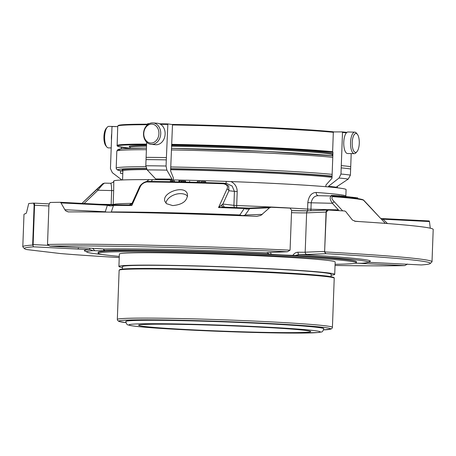 <?xml version="1.0" encoding="UTF-8"?>
<svg xmlns="http://www.w3.org/2000/svg" width="456" height="456" viewBox="0 0 456 456"><rect width="100%" height="100%" fill="white"/><g stroke="black" fill="none" stroke-linecap="round" stroke-linejoin="round"><path stroke-width="0.68" d="M256.722 332.19A86.11 2.81 -177.9 0 0 310.741 331.558A86.11 2.81 -177.9 0 0 224.791 325.595A86.11 2.81 -177.9 0 0 138.641 325.248A86.11 2.81 -177.9 0 0 256.722 332.19M125.81 321.497L125.816 321.389A99.066 3.232 2.1 0 1 187.957 320.665A99.066 3.232 2.1 0 1 323.811 328.645L323.806 328.759A99.066 3.232 -177.9 0 0 224.928 321.896A99.066 3.232 -177.9 0 0 125.81 321.497C126.375 323.863 127.178 325.008 128.21 324.94L130.678 325.59C136.538 326.627 149.5 327.744 169.564 328.947C198.058 330.606 228.325 331.825 260.365 332.618L301.251 333.091L318.653 332.487L321.161 332.019C322.187 332.162 323.07 331.073 323.806 328.759M331.073 276.735L331.17 274.238A104.424 3.409 -177.9 0 0 226.94 267.005A104.424 3.409 -177.9 0 0 122.464 266.583L122.373 269.086M331.136 275.133A107.975 3.523 -177.9 0 0 334.721 274.37A107.975 3.523 -177.9 0 0 226.945 266.891A107.975 3.523 -177.9 0 0 118.913 266.458A107.975 3.523 -177.9 0 0 122.43 267.484M334.721 274.37L335.171 261.972A107.975 3.523 -177.9 0 0 227.396 254.494A107.975 3.523 -177.9 0 0 119.364 254.06L118.913 266.458M119.278 256.375A129.219 4.218 2.1 0 1 98.143 253.279A129.219 4.218 2.1 0 1 179.197 252.339A129.219 4.218 2.1 0 1 356.398 262.753A129.219 4.218 2.1 0 1 335.086 264.286M356.398 262.753L356.438 261.715A129.219 4.218 -177.9 0 0 179.236 251.302A129.219 4.218 -177.9 0 0 98.177 252.242L98.143 253.279M244.154 215.83A7.535 6.925 87.7 0 0 245.094 215.038A7.535 5.136 35.7 0 1 239.822 214.953A7.535 0.519 -87.8 0 0 239.856 215.66M111.116 212.148A7.535 5.58 90 0 0 111.304 211.932A7.535 5.86 17.4 0 1 110.597 212.143M106.334 212.086A7.535 5.86 17.4 0 1 105.268 211.755A7.535 2.953 -87.1 0 0 105.393 212.074M355.743 197.642L353.206 197.408M357.629 198.548L357.658 197.847L355.817 197.75M342.222 196.143L344.052 196.24L344.023 197.02M339.418 195.903L342.228 196.023L342.194 196.855M349.969 197.602L349.991 196.952L344.046 196.382M353.189 197.961L353.212 197.334L349.991 197.009M339.389 196.61L339.424 195.675L331.335 195.379L331.312 195.994M60.899 202.738L60.175 202.299A2.155 1.778 -90.6 0 1 60.295 202.293A2.155 1.778 -90.6 0 1 60.397 202.293A2.155 0.844 92.9 0 1 60.426 202.293A2.155 0.844 92.9 0 1 60.899 202.738L64.86 209.709L105.268 211.755L107.382 205.251A7.535 5.86 -161.4 0 0 113.527 205.428L111.304 211.932A158.688 5.181 -177.9 0 1 239.822 214.953L244.256 208.5L249.101 208.118L249.688 208.597A7.535 5.204 35.3 0 1 244.256 208.5A151.837 4.959 2.1 0 0 218.538 207.548L226.957 189.103C228.268 186.418 227.128 184.64 223.52 183.774L223.617 183.198L224.278 183.249L228.695 186.037L228.929 190.722L222.887 204.043A3.226 2.992 -83.3 0 0 224.933 207.189M221.456 205.132A3.226 2.286 -86 0 0 223.389 207.132L218.538 207.548L222.887 204.043L233.911 205.342A3.226 2.992 -83.3 0 0 234.623 207.543M387.457 223.537L383.086 219.199A7.535 3.141 -45.4 0 1 381.786 219.564M402.226 224.757A204.482 6.675 2.1 0 0 355.441 221.331A2.155 1.334 93.6 0 1 355.492 221.331A2.155 1.334 93.6 0 1 355.6 221.342A204.744 6.686 -177.9 0 1 426.029 227.413A204.744 6.686 -177.9 0 1 433.2 229.436L432.014 261.75A204.744 6.686 2.1 0 1 431.9 261.966L430.202 263.545A203.102 6.629 2.1 0 1 421.224 264.953L377.009 262.713A2.155 0.844 92.9 0 1 376.975 262.713L421.224 264.953M355.6 221.342L352.448 220.077L345.682 211.493L344.622 210.98A204.744 6.686 -177.9 0 0 328.252 210.051L326.302 212.08L324.626 251.427A2.155 1.978 87.7 0 0 324.797 252.402L324.86 251.427M328.252 210.051A2.155 1.043 -86.9 0 0 328.166 210.039L344.519 210.968A2.155 2.155 0 0 1 344.839 211.008L344.622 210.98A2.155 1.214 -86.6 0 0 344.519 210.968A2.155 1.214 -86.6 0 0 344.474 210.968A204.482 6.675 2.1 0 0 328.2 210.039M430.287 228.2L429.432 221.382A2.155 0.844 92.9 0 0 428.959 220.943A2.155 0.844 92.9 0 0 428.925 220.943L380.806 218.51M380.207 217.968L369.149 205.987A2.155 0.633 -42.8 0 1 369.155 205.992L363.763 200.287A2.155 2.143 -63 0 0 363.164 199.836L363.164 199.836C360.257 198.594 349.843 197.317 331.922 196.017A2.155 1.653 -85.7 0 0 331.843 196.012C329.46 196.616 329.625 199.038 332.338 203.29L311.192 202.795L310.952 209.241L307.572 209.099A3.226 2.177 -86.2 0 0 307.851 210.832M32.672 244.553L34.114 205.211L33.544 203.119A204.744 6.686 -177.9 0 0 31.641 203.262A204.744 6.686 -177.9 0 0 28.711 203.553L26.573 212.41L25.935 213.59A204.744 6.686 -177.9 0 0 23.986 214.434L22.8 246.747A204.744 6.686 2.1 0 1 32.633 245.066L32.997 245.545A2.155 0.844 -87.1 0 0 33.123 244.576L32.672 244.553L32.633 245.066M129.379 204.921A3.226 3.226 31.8 0 0 132.211 203.034L131.824 205.508L129.156 204.921L132.018 203.393L139.126 187.758A2.155 1.505 24.5 0 1 140.112 187.063L131.824 205.508A151.837 4.959 2.1 0 0 113.527 205.428L111.515 204.881L107.382 205.251L61.007 202.903M111.663 204.881L129.259 204.921M64.86 209.709L65.738 210.854L68.383 211.903A2.155 1.687 89.7 0 0 68.297 211.903A2.155 1.687 89.7 0 0 68.178 211.909A204.744 6.686 -177.9 0 1 256.779 216.343L260.821 215.437L269.513 207.805L271.006 207.258A204.744 6.686 -177.9 0 1 289.634 208.096L290.227 208.221L291.595 210.324L290.073 250.179L287.411 251.752L268.51 252.504A20.987 0.684 -177.9 0 0 267.216 252.858A143.138 4.674 -177.9 0 0 103.603 249.01A2.155 1.813 95 0 1 103.489 249.004A2.155 1.813 95 0 1 103.387 248.993M68.383 211.903A204.482 6.675 2.1 0 1 256.745 216.332A2.155 0.296 92.4 0 1 256.751 216.332A2.155 0.296 92.4 0 1 256.779 216.343M68.195 211.897L68.297 211.903C111.971 211.664 186.401 213.414 256.751 216.332L260.821 215.437M271.006 207.258A2.155 0.439 92.5 0 0 270.967 207.246A204.482 6.675 2.1 0 1 289.554 208.084A2.155 0.638 92.7 0 1 289.577 208.084L270.967 207.246A2.155 0.439 92.5 0 0 270.955 207.246A2.155 1.978 87.7 0 0 269.713 207.645M65.738 210.854L68.178 211.909M181.727 181.095L178.889 180.838L178.849 181.904M184.834 182.041L184.868 181.072L181.482 180.975L181.687 182.086M185.592 181.152L184.88 181.106M197.659 181.465L200.235 181.454L197.471 181.437M205.097 182.594L205.132 181.619L201.649 181.505L201.609 182.577L201.649 181.505M205.662 182.782L205.702 181.71L205.132 181.653M174.192 180.872L170.367 180.753L170.327 181.83M97.282 188.767A2.155 0.536 -133.5 0 0 97.265 188.778C104.572 182.166 101.893 184.093 104.492 183.13L104.532 183.135C103.267 183.751 101.072 186.122 97.949 190.249A2.155 0.536 -133.5 0 1 97.265 188.778L81.983 203.387L102.988 183.711M104.487 183.13L110.534 183.278C111.178 183.363 111.549 185.797 111.657 190.568L97.949 190.249L84.081 203.49M338.38 210.609A3.226 1.203 91.3 0 0 338.443 209.891L332.338 203.29A2.155 0.633 137.2 0 1 334.339 201.871C331.615 198.976 331.164 197.237 332.988 196.656A2.155 1.653 -85.7 0 0 331.922 196.017L331.843 196.012M334.339 201.871L342.655 210.86M166.531 203.701L172.699 205.588C182.622 204.658 187.536 200.857 187.439 194.176C185.045 184.247 161.333 192.671 164.929 201.41L166.531 203.701M139.126 187.758C140.693 183.323 146.439 181.083 147.698 181.408C169.615 181.608 194.923 182.2 223.617 183.198A125.565 4.098 2.1 0 0 147.755 181.414A2.155 1.408 90.5 0 0 147.698 181.408A2.155 1.408 90.5 0 0 146.741 181.967C143.475 182.668 141.263 184.366 140.112 187.063M223.617 183.198L226.769 183.54L232.11 186.008L234.424 191.372L228.929 190.722A2.155 1.505 -155.5 0 0 226.957 189.103M308.683 210.814A2.155 1.978 87.7 0 0 308.518 210.814L327.961 210.039A2.155 2.155 0 0 1 328.166 210.039A2.155 1.043 -86.9 0 0 328.126 210.039A2.155 1.978 87.7 0 0 326.068 212.086L326.302 212.08M324.894 251.94A204.744 6.686 2.1 0 1 432.014 261.75M406.855 264.229A2.155 0.844 92.9 0 1 406.809 264.457L407.299 264.024M119.238 257.543A203.102 6.629 2.1 0 1 60.477 253.553L26.887 249.586A203.102 6.629 2.1 0 1 24.482 248.668L22.903 246.97A204.744 6.686 2.1 0 1 22.8 246.747M34.114 205.211L34.565 205.234A2.155 0.844 -87.1 0 0 33.829 203.114A2.155 0.844 -87.1 0 0 33.801 203.114A2.155 2.058 86.1 0 0 33.573 203.119L33.573 203.119A2.155 2.058 86.1 0 0 33.544 203.119M60.175 202.299A204.744 6.686 -177.9 0 0 50.052 202.464L50.023 202.464A2.155 2.155 0 0 1 50.16 202.458L50.16 202.458A2.155 1.881 -91.3 0 1 50.263 202.458M111.304 204.869L60.426 202.293A2.155 2.155 0 0 0 60.295 202.293L50.16 202.458A2.155 1.881 -91.3 0 0 50.052 202.464L48.952 204.619L47.515 244.473A204.744 6.686 2.1 0 1 290.073 250.179M102.361 254.511A140.716 4.594 2.1 0 1 86.743 251.957A140.716 4.594 2.1 0 1 93.058 250.692L94.711 250.692A18.833 0.616 -177.9 0 0 104.709 250.515A18.833 0.616 -177.9 0 0 104.002 250.321L104.287 250.247L103.603 249.01A20.987 0.684 -177.9 0 0 94.175 248.4L49.955 246.166L47.515 244.473M179.544 180.855L179.504 181.921M113.134 204.875A3.226 3.22 65.3 0 0 113.162 204.527L99.385 204.265M236.67 207.622L236.698 205.513A116.229 3.796 2.1 0 1 307.572 209.099L307.806 202.646L311.192 202.795C312.138 198.041 314.56 195.675 318.47 195.698L331.694 196.006M104.002 250.321L104.287 250.247A140.716 4.594 2.1 0 1 269.16 254.123L271.132 254.248A18.833 0.616 -177.9 0 0 292.872 255.349C294.211 253.348 295.927 252.305 298.013 252.219A18.833 0.616 -177.9 0 0 305.184 252.202A2.155 1.978 87.7 0 0 307.082 254.454L325.983 253.701L324.797 252.402M325.983 253.701A203.102 6.629 2.1 0 1 430.202 263.545M360.759 263.277A2.155 0.844 92.9 0 1 360.519 263.374L404.74 265.609L406.809 264.457M404.74 265.609A203.102 6.629 2.1 0 1 335.046 265.455M26.887 249.586L60.477 253.553M24.482 248.668A203.102 6.629 2.1 0 1 33.47 246.821L77.685 249.061A2.155 0.844 -87.1 0 0 78.535 247.614M32.997 245.545L33.47 246.821M268.84 252.487A2.155 1.978 -92.3 0 1 268.675 252.504L287.411 251.752A203.102 6.629 2.1 0 0 49.955 246.166L94.141 248.4A2.155 0.844 92.9 0 1 94.113 248.4M298.013 252.219A2.155 1.163 90.9 0 0 299.09 254.471L295.425 255.451A140.716 4.594 2.1 0 1 367.867 262.263A140.716 4.594 2.1 0 1 361.557 263.266L359.904 263.266A18.833 0.616 -177.9 0 0 355.492 263.215M93.058 250.692L89.974 249.552A2.155 0.416 -88.3 0 1 89.644 248.172M269.16 254.123L267.216 252.858M270.545 252.43L271.132 254.248M292.872 255.349L295.425 255.451M92.699 248.332L94.711 250.692M307.806 202.646C308.746 196.069 311.539 192.666 316.185 192.455A116.229 3.796 2.1 0 1 345.79 195.955A3.226 3.226 -43.4 0 0 345.808 196.445L345.825 196.73M316.185 192.455A3.226 2.4 -85.8 0 0 318.305 195.692M226.051 183.454L226.21 181.397A116.405 3.802 -177.9 0 0 152.287 179.658A3.226 2.155 90.4 0 1 151.118 181.442M146.792 181.477L148.884 179.647L152.287 179.658M113.669 181.197L113.789 181.043A116.229 3.796 2.1 0 1 148.884 179.647M113.789 181.043L113.675 190.551L111.657 190.568L111.144 204.544A3.226 1.203 -88.7 0 1 111.127 204.864M226.21 181.397L231.027 181.579A116.229 3.796 2.1 0 1 346.087 189.593L345.836 196.445M231.027 181.579C235.034 183.688 237.097 187.006 237.205 191.537L234.424 191.372L233.911 205.342L236.698 205.513L237.205 191.537M356.102 133.471A9.473 3.534 -88.7 0 1 357.379 134.298A9.473 3.534 -88.7 0 1 359.288 143.019A9.473 3.534 -88.7 0 1 356.974 151.637A9.473 3.534 -88.7 0 1 352.243 144.632A9.473 3.534 -88.7 0 1 356.102 133.471M109.03 126.375A10.762 4.018 91.3 0 0 108.887 126.363A10.762 4.018 91.3 0 0 107.251 127.235L106.219 128.392A9.473 3.534 91.3 0 0 103.905 137.011A9.473 3.534 91.3 0 0 105.815 145.726L106.789 146.935A10.762 4.018 91.3 0 0 108.385 147.881L111.207 147.949M151.01 143.036A9.473 7.57 94.6 0 1 144.974 128.763A9.473 7.57 94.6 0 1 158.089 128.923A9.473 7.57 94.6 0 1 151.01 143.036M356.974 151.637L355.942 152.794A10.762 4.018 -88.7 0 1 354.301 153.666A10.762 4.018 -88.7 0 1 350.539 142.808A10.762 4.018 -88.7 0 1 354.808 132.143A10.762 4.018 -88.7 0 1 354.95 132.154A10.762 4.018 -88.7 0 1 356.404 133.095L357.379 134.298M354.301 153.666L347.518 153.507A10.762 4.018 -88.7 0 1 347.375 153.495A10.762 4.018 -88.7 0 1 343.756 142.46A10.762 4.018 -88.7 0 1 348.019 131.983L354.808 132.143M107.251 127.235A10.762 4.018 91.3 0 0 104.623 137.028A10.762 4.018 91.3 0 0 106.789 146.935M116.132 126.603A10.762 4.018 91.3 0 0 115.818 126.534A10.762 4.018 91.3 0 0 115.676 126.523A10.762 4.018 91.3 0 0 115.237 126.574M111.731 133.545A10.762 4.018 91.3 0 0 111.492 140.117M151.74 144.387A10.762 8.601 94.6 0 1 151.272 144.364A10.762 8.601 94.6 0 1 143.56 132.947A10.762 8.601 94.6 0 1 152.994 122.909A10.762 8.601 94.6 0 1 160.723 134.035A10.762 8.601 94.6 0 1 151.74 144.387M152.994 122.909L157.383 123.262A10.762 8.601 94.6 0 1 165.112 134.383A10.762 8.601 94.6 0 1 156.129 144.74A10.762 8.601 94.6 0 1 155.661 144.717L151.272 144.364M328.474 186.31L339.053 178.022L340.98 174.027A82.69 2.702 2.1 0 1 350.407 175.138L348.207 179.105L336.072 187.205A68.503 2.234 -177.9 0 0 328.474 186.31L328.451 186.931M351.2 153.592L350.635 168.994A82.69 2.702 2.1 0 0 341.202 167.876L340.98 174.027M350.635 168.994L350.407 175.138M350.715 166.714A82.69 2.702 -177.9 0 0 341.287 165.602L341.202 167.876M332.903 152.23L332.612 152.076L333.33 131.932L342.057 131.892L342.502 132.445L341.287 165.602M342.057 131.892L346.902 132.382A82.143 2.685 -177.9 0 0 342.114 131.898M117.716 126.648L112.529 126.494L111.971 127.024L110.449 168.606L112.353 172.693L121.889 179.983M155.695 178.951L147.185 169.9L145.806 165.773A82.69 2.702 2.1 0 1 166.07 166.018L166.873 170.139L172.02 179.145A68.503 2.234 -177.9 0 0 155.695 178.951L155.667 179.687M167.848 123.918A82.143 2.685 -177.9 0 0 159.509 123.781L167.865 123.918L166.297 159.868A82.69 2.702 2.1 0 0 146.028 159.623L145.806 165.773M166.297 159.868L166.07 166.018M166.383 157.594A82.69 2.702 -177.9 0 0 146.114 157.349L146.028 159.623M147.75 123.673L149.18 123.679A82.143 2.685 -177.9 0 0 147.75 123.673L147.299 124.961M146.667 142.186L146.114 157.349M167.865 123.918L172.499 124.568L170.601 170.892L173.445 178.057L173.405 179.276M172.02 179.145L171.992 179.915M129.515 148.217A72.276 2.36 -177.9 0 1 121.427 147.26L121.404 147.26A72.304 2.36 -177.9 0 0 129.493 148.217L129.487 148.354M121.404 147.26L121.347 148.81M120.538 170.783L120.447 173.308A72.304 2.36 -177.9 0 0 122.778 173.65M325.875 186.259L325.92 185.039L331.996 178.279L332.954 152.236A72.276 2.36 -177.9 0 0 332.931 152.236L332.612 152.076M336.072 187.205L336.055 187.678M187.667 196.24A11.839 7.484 -17.8 0 0 175.172 194.49A11.839 7.484 -17.8 0 0 165.95 203.159M260.325 332.612A95.783 3.129 -177.9 0 0 283.809 328.109A95.783 3.129 -177.9 0 0 129.931 324.49A95.783 3.129 -177.9 0 0 260.325 332.612M332.424 327.322A107.622 3.511 2.1 0 0 225.002 319.867A107.622 3.511 2.1 0 0 117.323 319.434L117.545 320.357L118.885 321.389L125.97 322.648A105.98 3.46 2.1 0 1 224.939 321.56A105.98 3.46 2.1 0 1 323.566 329.887L331.09 329.032L332.133 328.229L332.424 327.322L334.225 278.177A107.622 3.511 -177.9 0 0 186.635 269.502A107.622 3.511 -177.9 0 0 119.124 270.288L120.441 269.365C122.681 268.897 128.324 268.607 137.364 268.487L186.852 268.983C232.44 270.02 289.742 272.705 316.168 275.048C328.822 276.028 334.841 277.071 334.225 278.177M333.581 277.767A107.074 3.494 -177.9 0 0 186.863 268.983A107.074 3.494 -177.9 0 0 119.797 269.929M269.513 207.805L249.688 208.597L245.094 215.038L262.365 214.354M359.755 221.599A158.688 5.181 -177.9 0 0 354.574 221.177M383.086 219.199L429.466 221.548M354.586 197.476L354.563 198.126M355.743 197.613L355.72 198.28M356.769 197.784L356.746 198.417M343.168 196.177L343.14 196.941M340.752 195.937L340.723 196.724M345.95 196.456L345.922 197.197M349.798 196.912L349.775 197.579M332.988 196.656A134.617 4.395 2.1 0 1 363.763 200.287M351.188 197.077L351.166 197.733M353.018 197.294L352.995 197.938M146.741 181.967A127.087 4.15 2.1 0 1 223.52 183.774M290.233 208.221A2.155 2.155 0 0 0 289.577 208.084A2.155 0.638 92.7 0 1 289.634 208.096M223.497 207.138A150.315 4.908 2.1 0 1 248.491 208.09M310.758 210.723A3.226 1.203 91.3 0 0 310.952 209.241L338.443 209.891M380.304 218.082A151.837 4.959 2.1 0 1 380.583 218.276L385.326 223.372M111.902 204.881A150.315 4.908 2.1 0 1 129.156 204.921M60.454 202.299L110.973 204.852M55.575 202.361A204.482 6.675 2.1 0 1 60.192 202.299M308.364 210.826A20.987 0.684 2.1 0 1 291.583 210.598L308.518 210.814A2.155 1.978 87.7 0 0 306.626 212.861A18.833 0.616 2.1 0 1 291.504 212.678M326.068 212.086L306.626 212.861L305.184 252.202L324.626 251.427L326.068 212.086M48.9 205.958L34.565 205.234L33.123 244.576L48.439 245.351M31.641 203.262L33.573 203.119A2.155 2.155 0 0 1 33.829 203.114L49.037 203.883L33.858 203.119M94.175 248.4A2.155 0.844 92.9 0 1 94.141 248.4L103.489 249.004M267.649 252.55L268.675 252.504A2.155 1.978 -92.3 0 1 268.51 252.504M368.397 261.829A143.138 4.674 -177.9 0 0 299.09 254.471A20.987 0.684 -177.9 0 0 307.082 254.454M377.009 262.713A20.987 0.684 -177.9 0 0 367.798 262.325L376.975 262.713M357.966 263.237A20.987 0.684 -177.9 0 0 360.519 263.374M77.685 249.061A20.987 0.684 -177.9 0 0 89.974 249.552A143.138 4.674 -177.9 0 0 86.247 251.484M113.675 190.551L113.162 204.527A116.229 3.796 2.1 0 1 132.029 203.382M266.156 151.449A112.649 3.676 -177.9 0 0 171.427 148.36L266.173 151.449L332.823 155.809A112.649 3.676 -177.9 0 0 266.156 151.449M146.393 149.693A114.291 3.733 -177.9 0 0 116.821 151.113L117.95 149.488L122.476 148.707L146.45 148.137A112.649 3.676 -177.9 0 0 120.544 150.309M332.31 155.758L332.344 154.823A101.226 3.306 -177.9 0 0 325.077 153.319A101.226 3.306 -177.9 0 0 171.502 146.256M146.518 146.199A101.226 3.306 -177.9 0 0 130.034 147.402L129.783 146.838M331.877 154.481A102.087 3.334 -177.9 0 0 332.88 154.253M332.897 153.706A102.087 3.334 -177.9 0 0 273.953 148.787A102.087 3.334 -177.9 0 0 171.536 145.361M146.553 145.287A102.087 3.334 -177.9 0 0 130.524 147.1M333.461 131.818A113.743 3.716 -177.9 0 0 172.419 124.425L233.774 126.124L333.461 131.818M148.291 124.197A82.69 2.702 -177.9 0 0 147.328 124.192A113.743 3.716 -177.9 0 0 118.395 125.759M332.316 155.656A113.743 3.716 -177.9 0 0 332.829 155.638L332.316 155.656M332.948 152.321A113.743 3.716 -177.9 0 0 171.553 144.905M146.575 144.672A113.743 3.716 -177.9 0 0 130 148.234L118.321 146.57L117.129 145.903L117.739 126.135A114.291 3.733 -177.9 0 1 147.311 124.716M348.207 179.105A80.592 2.633 -177.9 0 0 339.053 178.022M346.406 132.833A82.69 2.702 -177.9 0 0 342.502 132.445M146.598 144.096A114.291 3.733 -177.9 0 0 117.027 145.515M166.873 170.139A80.592 2.633 -177.9 0 0 147.185 169.9M167.597 124.437A82.69 2.702 -177.9 0 0 160.558 124.317M333.456 132.326A114.291 3.733 -177.9 0 0 172.408 124.955M332.743 151.711A114.291 3.733 -177.9 0 0 171.695 144.341M332.766 157.331A114.291 3.733 -177.9 0 0 266.606 153.056A114.291 3.733 -177.9 0 0 171.37 149.933M170.743 166.97A114.291 3.733 2.1 0 1 265.979 170.094A114.291 3.733 2.1 0 1 332.145 174.369M116.821 151.113L116.194 168.15A114.291 3.733 2.1 0 1 145.84 166.731M116.194 168.15L116.405 169.056L117.751 170.111L122.869 171.148A112.649 3.676 2.1 0 1 146.273 168.452M170.681 168.674A112.649 3.676 2.1 0 1 332.076 176.13M123.325 170.601A108.374 3.54 2.1 0 1 146.37 168.669M170.675 168.84A108.374 3.54 2.1 0 1 332.065 176.489M122.641 170.345L122.881 170.897A107.513 3.511 2.1 0 1 146.906 169.569M170.641 169.729A107.513 3.511 2.1 0 1 190.323 170.111A107.513 3.511 2.1 0 1 332.031 177.43M117.323 319.434L119.124 270.288M248.879 208.107L270.79 207.246A2.155 2.155 0 0 1 270.967 207.246M354.928 221.257L355.492 221.331C390.319 223.52 413.831 225.549 426.029 227.413M429.21 220.972A2.155 2.155 0 0 0 428.959 220.943L380.8 218.51M380.201 217.968L363.164 199.836M355.822 197.63L355.8 198.286M248.868 208.107L223.332 207.132M380.583 218.276L379.973 217.78M183.432 182.075L183.472 180.998M183.557 182.081L183.597 181.004M183.477 182.075L183.517 181.004L183.483 182.075M181.442 182.052L181.482 180.975M182.052 182.126L182.092 181.055L182.041 182.126M182.064 182.132L182.104 181.055M189.599 182.332L189.639 181.254M185.552 182.161L185.592 181.089M201.25 182.639L201.29 181.562M197.271 182.474L197.311 181.397M203.838 182.617L203.878 181.545M203.957 182.622L203.997 181.545M203.878 182.617L203.917 181.545L203.883 182.617M201.717 182.605L201.757 181.528M201.928 182.645L201.968 181.568L201.934 182.645M201.922 182.639L201.957 181.568M171.439 181.938L171.479 180.867L171.45 181.944M171.559 180.872L171.524 181.944M172.448 180.912L172.408 181.99M172.545 180.918L172.505 181.99L172.539 180.918M174.488 180.941L174.448 182.012M368.693 261.681L367.867 262.263M85.956 251.313L86.743 251.957M103.882 250.281L103.387 248.965M110.569 183.272C112.752 182.719 113.778 182.012 113.658 181.163M130 148.337L130.034 147.402M108.887 126.363L115.676 126.523M332.344 154.823L332.635 154.276M147.328 124.192L119.894 125.041L118.292 125.428L117.739 126.135M122.881 170.897L122.55 179.955M337.486 186.265L337.429 187.832"/></g></svg>
